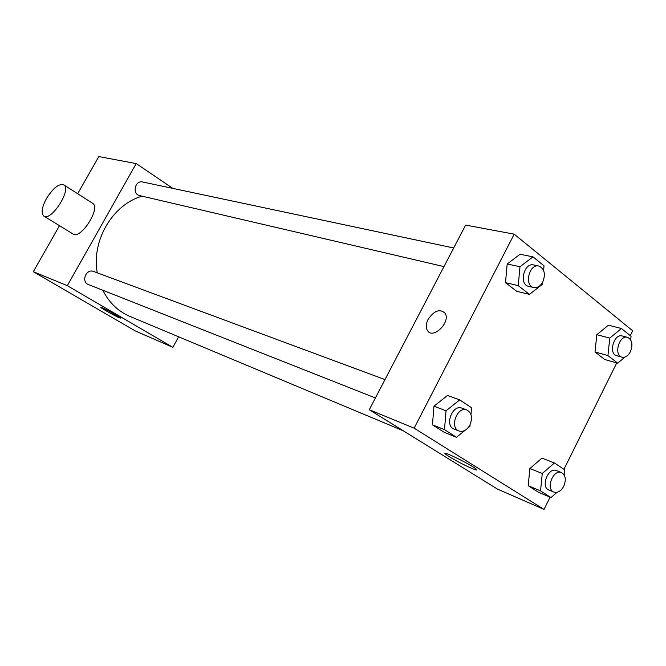 <?xml version="1.0" encoding="UTF-8"?>
<svg xmlns="http://www.w3.org/2000/svg" width="666" height="666" viewBox="0 0 666 666"><rect width="100%" height="100%" fill="white"/><g stroke="black" fill="none" stroke-linecap="round" stroke-linejoin="round"><path stroke-width="1" d="M178.63 336.796L172.86 347.327L135.106 330.835L33.3 271.695L59.49 225.682M77.672 193.723L98.818 156.585L136.214 163.57L172.81 188.386M142.166 196.187C112.804 204.271 91.242 240.659 97.278 272.835M102.797 290.234C109.058 302.622 118.107 311.347 129.945 316.425L403.313 430.81M172.86 347.327L67.316 285.672L136.214 163.57M384.981 379.595L93.573 271.462C86.114 268.315 80.811 281.926 88.47 284.573L375.391 397.96M453.679 247.977L142.641 181.984C134.957 179.995 131.91 194.156 139.71 195.613L443.964 266.591M67.316 285.672L33.3 271.695M119.514 317.873C115.335 316.15 101.673 308.516 100.916 307.484C98.776 305.469 119.564 316.625 120.729 318.123L119.514 317.873M92.216 203.013L92.899 203.455C100.857 208.841 79.912 240.526 72.802 233.866L44.139 216.242M46.545 198.401C53.438 187.621 59.274 183.158 64.044 185.015C71.678 190.201 50.4 222.419 43.631 215.926C40.967 212.87 41.933 207.026 46.545 198.401M550.091 497.186L544.022 509.415L497.352 489.035L369.255 409.723L465.626 225.091L514.202 234.166L632.7 330.777L630.277 335.656M465.026 430.344L456.501 437.287L444.413 432.425L432.442 424.808L433.974 406.193L447.527 395.454L433.974 406.193L446.062 410.789L459.707 399.883L471.561 407.775L470.97 414.535M624.999 357.043L617.707 363.178L604.786 359.54L595.021 351.973L596.811 334.698L608.391 325.208L596.811 334.698L609.773 338.095L621.411 328.48L631.052 336.288L630.669 339.835M544.022 509.415L414.144 428.171L514.202 234.166M616.749 362.912L563.936 469.297M542.415 282.675L542.241 284.44L529.445 294.372L516.683 291.3L505.502 282.642L507.192 263.977L520.096 254.229L507.192 263.977L519.98 266.741L532.966 256.86L544.022 265.817L543.589 270.379M556.976 492.34L551.007 497.569L538.652 492.34L528.213 485.705L529.878 468.489L541.999 458.125L529.878 468.489L542.257 473.493L554.453 462.978L564.768 469.846L564.235 475.116M414.144 428.171L369.255 409.723M471.603 468.331C463.744 465.018 449.25 457.167 446.02 454.462C438.586 448.792 469.647 463.736 475.849 468.847C477.838 470.521 476.423 470.346 471.603 468.331M428.088 319.389C434.174 310.564 439.826 308.508 445.046 313.211C451.107 321.986 433.008 339.81 427.497 330.594C425.707 327.614 425.907 323.876 428.088 319.389C434.182 310.572 439.835 308.508 445.046 313.22C451.107 321.986 433.008 339.81 427.505 330.602C425.707 327.614 425.907 323.884 428.088 319.389M551.007 497.569L540.551 490.9L542.257 473.493M561.496 472.585L556.443 470.587C548.251 466.766 540.342 487.012 548.867 490.001L553.896 492.091C557.667 493.148 560.947 491.208 563.744 486.263C566.35 479.711 565.601 475.149 561.496 472.585C553.304 468.764 545.362 489.11 553.896 492.091M554.453 462.978L541.999 458.125M538.652 492.34L528.213 485.705L529.878 468.489M540.551 490.9L528.213 485.705M456.501 437.287L444.48 429.62L446.062 410.789M470.088 424.642L469.938 426.348L467.79 428.088M466.874 409.99L461.921 408.15C452.414 404.012 444.239 425.774 454.079 429.054L458.999 430.994C463.261 432.167 466.899 430.169 469.905 425.008C472.76 417.857 471.744 412.853 466.874 409.99C457.351 405.844 449.142 427.714 458.999 430.994M459.707 399.883L447.527 395.454M444.413 432.425L432.442 424.808L433.974 406.193M444.48 429.62L432.442 424.808M617.707 363.178L607.933 355.561L609.773 338.095M627.505 337.329L622.219 335.972C613.869 333.283 608.175 353.904 616.758 355.727L622.019 357.176C625.291 357.767 628.088 355.944 630.411 351.723C633.108 344.522 632.142 339.727 627.505 337.329C619.147 334.64 613.428 355.353 622.019 357.176M621.411 328.48L608.391 325.208M604.786 359.54L595.021 351.973L596.811 334.698M607.933 355.561L595.021 351.973M529.445 294.372L518.231 285.631L519.98 266.741M538.861 266.05L533.633 264.943C523.951 262.321 518.714 284.615 528.588 286.338L533.791 287.554C537.395 288.095 540.409 286.222 542.815 281.926C545.779 273.942 544.463 268.648 538.861 266.05C529.162 263.42 523.892 285.831 533.791 287.554M532.966 256.86L520.096 254.229M516.683 291.3L505.502 282.642L507.192 263.977M518.231 285.631L505.502 282.642M92.899 203.455L64.044 185.015M446.478 453.571L446.02 454.462"/></g></svg>
